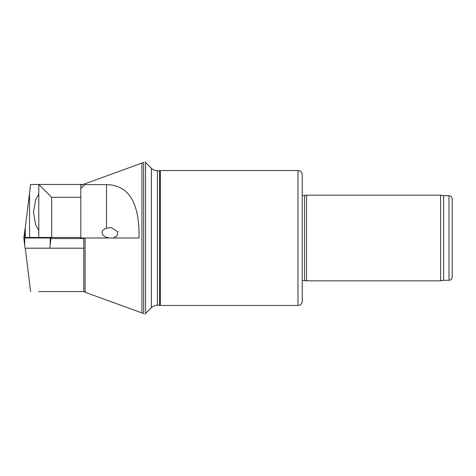 <?xml version="1.0" encoding="UTF-8"?>
<svg xmlns="http://www.w3.org/2000/svg" width="476" height="476" viewBox="0 0 476 476"><rect width="100%" height="100%" fill="white"/><g stroke="black" fill="none" stroke-linecap="round" stroke-linejoin="round"><path stroke-width="0.71" d="M38.794 291.55L83.776 291.55L85.103 292.252L85.103 238L139.01 238C139.456 214.254 134.952 184.974 106.523 184.664L85.103 184.664L85.103 183.748L80.819 185.307L80.819 238.535M113.532 238L117.042 235.846L117.786 231.836L111.176 227.54L106.523 228.188A9.336 5.355 -177.5 0 0 102.054 232.633A9.336 5.355 -177.5 0 0 106.523 237.34L108.814 238M85.103 184.664L80.819 188.306M85.103 292.252L141.937 312.94L141.937 163.06L85.103 183.748M85.103 238L80.819 238M306.544 280.84L306.544 195.16L440.597 195.16L440.597 280.84L306.544 280.84L302.266 280.305L302.26 195.695L306.544 195.16M448.987 280.305L448.987 195.695C450.939 195.886 452.01 196.957 452.2 198.909L452.2 277.091C452.01 279.043 450.939 280.114 448.987 280.305L443.632 280.305L440.597 280.84M443.632 280.305L443.632 195.695L440.597 195.16M141.937 312.94L143.657 313.565L143.657 162.435C145.507 161.763 145.507 161.763 143.657 162.435C145.507 161.763 145.507 161.763 143.657 162.435L141.937 163.06M143.657 313.565C145.507 314.237 145.507 314.237 143.657 313.565C145.507 314.237 145.507 314.237 143.657 313.565M157.413 305.259L157.413 170.741L159.555 170.741L159.555 305.259L157.413 305.259C155.057 305.295 153.04 306.127 151.35 307.77L144.978 314.047M159.555 305.259L160.352 305.473L160.352 170.527L159.555 170.741M297.976 305.473L297.976 170.527C300.576 170.783 302.004 172.211 302.26 174.811L302.26 301.189C302.004 303.789 300.576 305.217 297.976 305.473L160.352 305.473M302.26 287.266L302.26 188.734M304.545 280.305L304.545 195.695M80.819 197.302L51.646 197.302L51.646 237.465L25.264 237.465L25.264 227.82L29.548 192.929L29.548 237.465M80.819 237.465L51.646 237.465M51.646 197.302L38.794 184.45L30.589 184.45L29.548 192.929M38.794 237.465L38.794 184.45L83.175 184.45M38.794 229.069L38.473 229.95L35.664 224.803L33.487 212.314L35.664 199.771L38.473 194.648L38.794 195.523M50.938 238.535L83.776 238.535L83.776 291.55M25.27 248.198L30.589 291.55M24.657 244.979L24.806 238L23.8 238L25.049 248.198L83.776 248.198M49.754 248.198L51.003 238L24.806 238M25.27 227.802L23.8 238M50.938 237.465L51.003 238M106.523 184.664L106.523 228.188M145.579 313.541L145.579 162.459L144.978 161.953M151.35 307.77L151.35 168.23L145.579 162.459M106.523 237.34L106.523 238M50.147 244.979L50.295 238M24.657 231.021L24.508 238M50.01 237.465L49.998 238M448.987 195.695L443.632 195.695M151.35 168.23C153.04 169.873 155.057 170.705 157.413 170.741M297.976 170.527L160.352 170.527"/></g></svg>
